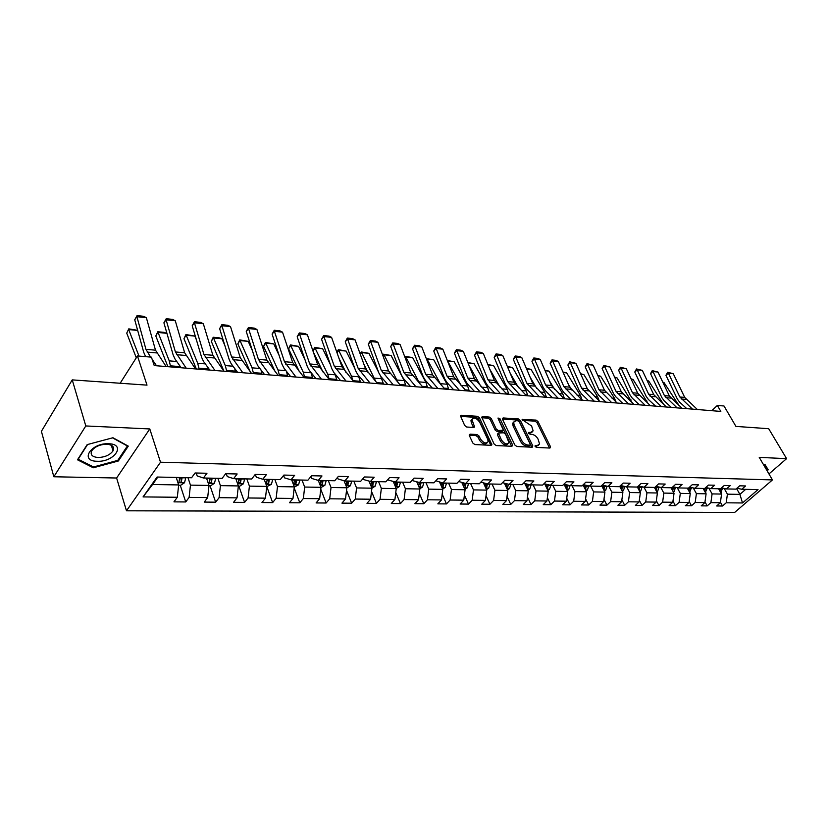 <?xml version="1.0" encoding="UTF-8"?>
<svg xmlns="http://www.w3.org/2000/svg" width="828" height="828" viewBox="0 0 828 828"><rect width="100%" height="100%" fill="white"/><g stroke="black" fill="none" stroke-linecap="round" stroke-linejoin="round"><path stroke-width="1.24" d="M535.095 446.395L536.482 447.43L549.947 448.051L550.496 446.706L538.014 421.555L536.068 420.096L522.126 419.548L531.617 426.006L533.129 430.891L530.789 432.351L528.523 432.578L530.003 434.224L531.762 434.327C534.36 434.731 536.461 436.304 538.045 439.057L539.577 444.056L537.258 445.516L535.499 445.433L535.095 446.395M112.794 450.111L113.571 449.542M470.045 434.151L469.341 435.549L472.809 443.021L474.879 444.574L491.097 445.329L491.904 444.781L479.453 417.809L477.425 416.287L461.279 415.242L460.42 415.822L464.684 425.488L466.744 427.031L473.709 427.434L474.537 426.865L471.96 419.527C473.926 417.074 476.483 417.933 479.64 422.114L487.733 439.326L488.127 441.593C486.129 444.036 483.562 443.156 480.426 438.954L479.07 436.056L477.011 434.514L470.045 434.151L469.197 435.083M768.953 473.947L786.6 458.65L768.694 428.707L735.937 426.41L724.014 405.999L717.348 405.43L720.826 411.423L154.236 365.583L151.41 357.147L137.458 355.957L120.153 383.25M85.802 425.954L53.841 476.762L116.613 478.015L149.785 428.945L85.802 425.954L72.243 379.886L147.011 385.134L137.458 355.957M149.785 428.945L160.508 462.21L772.452 479.919L734.705 512.397L126.477 510.804L160.508 462.21M786.6 458.65L759.235 457.377L772.452 479.919M514.871 445.019L516.879 446.52L532.218 447.234L532.797 445.868L520.357 420.427L518.4 418.947L503.113 417.954L502.482 419.279L514.871 445.019M511.932 446.292L496.169 445.567L494.13 444.036L481.668 417.157L482.476 416.619L489.244 417.053L491.252 418.564L496.22 429.007L498.239 430.519L503.465 430.26L498.135 418.595L498.032 418.016L499.977 418.709L512.563 444.905L511.932 446.292M53.841 476.762L41.4 431.326L72.243 379.886M180.245 485.229L185.731 501.954L189.115 497.38L207.673 497.566L204.257 502.089L215.653 502.182L219.078 497.68L237.036 497.866L233.579 502.317L244.602 502.399L248.079 497.98L265.457 498.156L261.969 502.534L272.64 502.606L276.148 498.259L292.988 498.425L289.458 502.741L299.808 502.813L303.348 498.528L319.66 498.694L316.099 502.938L326.128 503.01L329.699 498.798L345.514 498.963L341.933 503.134L351.652 503.207L355.253 499.056L370.592 499.212L366.98 503.32L376.419 503.393L380.042 499.305L394.925 499.46L391.302 503.507L400.462 503.579L404.095 499.553L418.544 499.698L414.9 503.683L423.801 503.755L427.445 499.781L441.49 499.926L437.826 503.859L446.468 503.921L450.132 500.019L463.773 500.153L460.099 504.024L468.503 504.097L472.188 500.236L485.446 500.371L481.761 504.19L489.928 504.252L493.612 500.454L506.508 500.588L502.813 504.355L510.762 504.407L514.457 500.661L527.001 500.795L523.296 504.511L531.027 504.562L534.733 500.868L546.946 500.992L543.24 504.656L550.765 504.718L554.47 501.064L566.352 501.188L562.647 504.801L569.975 504.863L573.69 501.261L585.261 501.375L581.546 504.945L588.687 504.997L592.403 501.447L603.674 501.561L599.958 505.09L606.924 505.142L610.629 501.633L621.621 501.747L617.905 505.225L624.695 505.277L628.4 501.809L639.112 501.923L635.407 505.359L642.021 505.401L645.726 501.985L656.169 502.099L652.464 505.484L658.912 505.535L662.628 502.161L672.812 502.265L669.107 505.608L675.4 505.66L679.105 502.327L689.051 502.43L685.346 505.732L691.494 505.784L695.189 502.492L704.897 502.586L701.202 505.856L707.195 505.898L710.89 502.648L720.37 502.741L716.675 505.97L722.534 506.011L726.218 502.803L742.519 502.969L758.034 489.586L741.764 489.255L745.552 485.953L739.715 485.819L735.926 489.131L726.466 488.934L730.255 485.591L724.272 485.456L720.484 488.81L710.797 488.603L714.585 485.229L708.457 485.084L704.659 488.479L694.733 488.272L698.532 484.846L692.249 484.701L688.451 488.137L688.223 489.824M185.731 501.954L173.952 501.861L177.316 497.266L143.058 496.914L157.082 477.031L191.578 477.756L195.066 472.985L206.959 473.264L203.45 478.004L222.132 478.387L225.661 473.709L237.16 473.978L233.61 478.636L251.671 479.008L255.252 474.403L266.368 474.661L262.776 479.236L280.257 479.609L283.869 475.075L294.623 475.334L291.001 479.826L307.923 480.188L311.566 475.727L321.988 475.976L318.325 480.406L334.719 480.747L338.393 476.359L348.484 476.597L344.8 480.954L360.687 481.285L364.382 476.969L374.173 477.207L370.458 481.492L385.858 481.813L389.584 477.57L399.065 477.787L395.339 482.01L410.274 482.32L414.021 478.139L423.222 478.356L419.475 482.517L433.965 482.817L437.733 478.698L446.665 478.915L442.897 483.003L456.973 483.304L460.751 479.246L469.424 479.443L465.636 483.48L479.308 483.769L483.097 479.774L491.521 479.971L487.733 483.945L501.023 484.214L504.811 480.281L513.008 480.478L509.21 484.39L522.116 484.659L525.925 480.778L533.884 480.964L530.075 484.825L542.64 485.084L546.449 481.265L554.191 481.441L550.382 485.249L562.595 485.508L566.414 481.73L573.949 481.906L570.13 485.663L582.022 485.912L585.841 482.196L593.179 482.362L589.36 486.067L600.931 486.305L604.75 482.641L611.892 482.807L608.073 486.46L619.354 486.688L623.173 483.076L630.129 483.231L626.31 486.833L637.291 487.071L641.11 483.49L647.889 483.655L644.07 487.206L654.782 487.433L658.591 483.904L665.194 484.059L661.386 487.568L671.829 487.785L675.638 484.308L682.075 484.463L678.267 487.92L688.451 488.137M206.503 478.066L209.008 485.446L190.45 485.136L187.977 477.673M196.226 473.016L197.209 475.934L203.45 478.004M190.45 485.136L189.115 497.38M209.008 485.446L207.673 497.566M235.814 478.677L238.371 485.932L220.414 485.632L217.888 478.305M226.261 473.719L227.265 476.586L233.61 478.636M220.414 485.632L219.078 497.68M238.371 485.932L237.036 497.866M264.184 479.267L266.792 486.419L249.414 486.119L246.827 478.905M255.314 474.403L256.338 477.228L262.776 479.236M249.414 486.119L248.079 497.98M266.792 486.419L265.457 498.156M291.663 479.847L294.313 486.874L277.483 486.595L274.855 479.495M283.58 475.438L284.48 477.849L291.001 479.826M277.483 486.595L276.148 498.259M294.313 486.874L292.988 498.425M318.283 480.385L320.985 487.33L304.673 487.05L302.003 480.064M310.966 476.462L311.732 478.449L318.325 480.406M304.673 487.05L303.348 498.528M320.985 487.33L319.66 498.694M344.024 480.726L346.839 487.764L331.024 487.495L328.312 480.613M337.503 477.425L338.134 479.029L344.8 480.954M331.024 487.495L329.699 498.798M346.839 487.764L345.514 498.963M368.988 481.078L371.907 488.189L356.568 487.93L353.825 481.14M363.223 478.336L363.73 479.588L370.458 481.492M356.568 487.93L355.253 499.056M371.907 488.189L370.592 499.212M393.217 481.42L396.239 488.592L381.346 488.344L378.582 481.658M388.166 479.184L388.56 480.136L395.339 482.01M381.346 488.344L380.042 499.305M396.239 488.592L394.925 499.46M416.743 481.772L419.848 488.996L405.399 488.748L402.605 482.165M412.365 479.992L412.644 480.664L419.475 482.517M405.399 488.748L404.095 499.553M419.848 488.996L418.544 499.698M439.585 482.124L442.783 489.379L428.749 489.141L425.923 482.652M435.849 480.757L442.897 483.003M428.749 489.141L427.445 499.781M442.783 489.379L441.49 499.926M461.786 482.476L465.067 489.752L451.436 489.524L448.59 483.128M458.66 481.492L465.636 483.48M451.436 489.524L450.132 500.019M465.067 489.752L463.773 500.153M483.376 482.817L486.729 490.114L473.471 489.897L470.604 483.583M473.471 489.897L472.188 500.236M486.729 490.114L485.446 500.371M487.733 483.945L480.83 482.165M504.366 483.169L507.792 490.476L494.896 490.259L492.018 484.028M494.896 490.259L493.612 500.454M507.792 490.476L506.508 500.588M509.21 484.39L502.492 482.693M524.786 483.511L528.274 490.818L515.73 490.6L512.832 484.463M515.73 490.6L514.457 500.661M528.274 490.818L527.001 500.795M530.075 484.825L523.555 483.2M544.658 483.852L548.208 491.149L536.006 490.942L533.087 484.887M536.006 490.942L534.733 500.868M548.208 491.149L546.946 500.992M550.382 485.249L544.027 483.697M564.003 484.183L567.615 491.48L555.733 491.273L552.804 485.301M555.733 491.273L554.47 501.064M567.615 491.48L566.352 501.188M570.13 485.663L563.951 484.173M583.047 484.908L586.514 491.801L574.942 491.604L572.003 485.705M574.942 491.604L573.69 501.261M586.514 491.801L585.261 501.375M589.36 486.067L583.336 484.628M601.625 485.643L604.916 492.101L593.645 491.915L590.706 486.098M593.645 491.915L592.403 501.447M604.916 492.101L603.674 501.561M608.073 486.46L602.215 485.073M619.717 486.346L622.863 492.412L611.871 492.225L608.922 486.471M611.871 492.225L610.629 501.633M622.863 492.412L621.621 501.747M626.31 486.833L620.596 485.508M637.353 487.009L640.344 492.701L629.642 492.525L626.682 486.843M629.642 492.525L628.4 501.809M640.344 492.701L639.112 501.923M644.07 487.206L638.512 485.932M654.43 487.423L657.401 492.991L646.958 492.815L643.977 487.185M646.958 492.815L645.726 501.985M657.401 492.991L656.169 502.099M661.386 487.568L655.962 486.336M671.063 487.775L674.033 493.271L663.839 493.095L660.816 487.444M663.839 493.095L662.628 502.161M674.033 493.271L672.812 502.265M678.267 487.92L672.978 486.74M687.292 488.116L690.262 493.54L680.316 493.374L677.232 487.692M680.316 493.374L679.105 502.327M690.262 493.54L689.051 502.43M694.733 488.272L689.569 487.123M703.127 488.448L706.098 493.809L696.4 493.643L693.264 487.94M696.4 493.643L695.189 502.492M706.098 493.809L704.897 502.586M710.797 488.603L705.756 487.495M718.59 488.768L721.561 494.068L712.09 493.912L708.903 488.189M712.09 493.912L710.89 502.648M721.561 494.068L720.37 502.741M726.466 488.934L721.55 487.858M736.589 488.541L739.911 494.378L727.408 494.171L724.179 488.437M727.408 494.171L726.218 502.803M745.707 489.327L739.911 494.378L742.519 502.969M741.764 489.255L736.972 488.22M116.613 478.015L126.477 510.804M717.348 405.43L711.749 410.688M157.827 477.052L152.569 484.494L178.662 484.929L176.209 477.435M152.569 484.494L143.058 496.914M178.662 484.929L177.316 497.266M720.432 502.254L722.534 506.011M704.99 501.903L707.195 505.898M689.175 501.52L691.494 505.784M672.967 501.126L675.4 505.66M656.356 500.723L658.912 505.535M639.33 500.278L642.021 505.401M621.88 499.822L624.695 505.277M603.964 499.336L606.924 505.142M585.593 498.829L588.687 504.997M566.735 498.28L569.975 504.863M547.37 497.7L550.765 504.718M527.477 497.09L531.027 504.562M507.036 496.438L510.762 504.407M486.026 495.734L489.928 504.252M464.415 494.999L468.503 504.097M442.193 494.202L446.468 503.921M419.32 493.343L423.801 503.755M395.774 492.422L400.462 503.579M371.524 491.428L376.419 503.393M346.528 490.352L351.652 503.207M320.767 489.193L326.128 503.01M294.199 487.92L299.808 502.813M266.823 486.667L272.64 502.606M238.888 486.202L244.602 502.399M210.043 485.725L215.653 502.182M767.09 470.78L768.208 469.807L765.02 464.549L763.695 464.974M77.48 459.799L93.305 467.789L118.352 460.989L128.288 446.126L112.95 437.743L87.178 444.615L77.48 459.799M118.042 459.975L118.352 460.989M92.984 466.713L93.305 467.789M535.178 446.54L538.479 445.329M532.042 432.164L528.73 433.375M549.575 448.041L536.999 422.622L535.064 421.162L522.354 420.355M531.876 447.224L519.342 421.514L517.386 420.034L502.389 419.071M529.816 445.164L530.23 444.201L519.322 421.856L517.945 420.81L516.072 420.696L513.65 422.239L514.126 424.94L521.578 440.289C523.182 443.084 525.304 444.677 527.953 445.071L529.816 445.164L528.792 446.24L530.044 445.143M513.733 421.99L512.635 423.325L513.112 426.027L514.126 424.94M528.792 446.24L526.918 446.157C524.269 445.754 522.147 444.16 520.553 441.376L513.112 426.027M481.72 417.747L488.23 418.161L489.244 417.053M503.031 430.736L501.664 431.864L497.224 431.616L495.206 430.105L490.238 419.672L488.23 418.161M511.642 446.282L498.384 419.113M501.437 439.937C504.48 444.025 506.974 444.915 508.941 442.628L505.66 434.286L503.652 432.775L498.415 433.054L501.437 439.937L500.412 441.045C503.341 445.04 505.825 445.981 507.874 443.86M497.845 433.665L497.535 435L498.559 433.903M500.412 441.045L497.535 435M487.04 442.908C484.918 445.081 482.372 444.139 479.402 440.072L478.046 437.174L475.996 435.642L469.238 435.28M472.012 419.32L470.956 420.645L471.339 422.787L472.343 421.669M473.481 427.414L471.339 422.787M490.838 445.319L478.439 418.927L476.41 417.405L460.482 416.38M720.805 492.732L722.596 488.085M662.773 382.132L664.004 382.526L678.815 405.316M720.143 491.532L720.764 488.561M719.594 488.789L719.449 490.311M664.004 382.526L662.907 382.412M692.519 409.135L679.85 396.985L668.393 373.159L665.94 375.27L677.356 399.075L679.581 402.118L686.795 408.67M697.383 409.529L684.715 397.419L673.257 373.676L668.393 373.159L667.627 372.279L673.257 373.676M665.94 375.27L667.627 372.279M764.668 464.663L767.628 469.704L766.852 470.366M764.575 464.694L767.628 469.704M97.218 461.268C114.44 462.231 126.601 444.077 108.675 443.746C90.997 442.68 79.146 461.279 97.218 461.268M98.097 457.501C104.959 457.253 109.927 455.038 113.022 450.877C114.668 447.027 112.587 444.812 106.76 444.222C99.929 444.419 94.93 446.602 91.763 450.763C90.055 454.707 92.167 456.952 98.097 457.501M113.591 449.428L112.774 450.049M112.525 437.857L127.388 445.981L117.773 460.378L93.492 466.971L78.174 459.219L87.571 444.512M705.373 492.505L707.257 487.827M647.082 380.497L648.697 381.004L663.694 404.519M704.183 488.468L704.721 491.304L705.373 487.847M648.697 381.004L647.258 380.87M689.569 492.277L691.556 487.568M631.019 378.81L633.047 379.462L648.189 403.691M688.917 491.087L689.61 487.133M633.047 379.462L631.236 379.286M677.097 407.883L664.429 395.608L652.992 371.524L650.539 373.656L661.934 397.719L664.159 400.804L671.363 407.428M682.075 408.287L669.407 396.053L657.97 372.051L652.992 371.524L652.236 370.633L657.97 372.051M650.539 373.656L652.236 370.633M661.313 406.61L648.655 394.2L637.229 369.847L634.776 372.01L646.15 396.343L648.376 399.448L655.579 406.144M666.416 407.024L653.747 394.656L642.321 370.385L637.229 369.847L636.494 368.957L642.321 370.385M634.776 372.01L636.494 368.957M673.371 492.049L674.147 491.594L675.472 487.299M614.583 377.113L617.036 377.878L632.302 402.843M672.729 490.859L673.475 486.843M672.232 487.413L672.036 489.586M617.036 377.878L614.831 377.661M656.78 491.822L657.66 491.294L658.985 487.03M597.785 375.446L600.642 376.254L614.49 398.32L616.001 401.973M656.128 490.611L656.946 486.564M655.652 486.626L655.445 489.338M600.642 376.254L598.033 375.995M639.765 491.584L640.758 490.994L642.093 486.75M580.583 373.738L583.864 374.598L597.681 396.902L599.296 401.083M586.804 387.69L588.822 390.961M639.112 490.362L639.992 486.274M638.667 485.964L638.44 489.079M583.864 374.598L580.832 374.297M645.147 405.306L632.499 392.751L621.093 368.129L618.64 370.323L630.005 394.925L632.219 398.071L639.423 404.84M650.373 405.72L637.715 393.217L626.31 368.688L621.093 368.129L620.389 367.239L626.31 368.688M618.64 370.323L620.389 367.239M628.597 403.96L615.96 391.282L604.585 366.38L602.132 368.605L613.455 393.476L615.67 396.664L622.863 403.495M633.948 404.395L621.3 391.758L609.915 366.949L604.585 366.38L603.891 365.469L609.915 366.949M602.132 368.605L603.891 365.469M611.633 402.594L599.017 389.771L587.673 364.579L585.21 366.835L596.512 391.996L598.727 395.215L605.91 402.129M617.119 403.029L604.492 390.257L593.138 365.158L587.673 364.579L587 363.668L593.138 365.158M585.21 366.835L587 363.668M594.256 401.187L581.649 388.218L570.347 362.736L567.894 365.024L579.155 390.474L581.36 393.735L588.532 400.721M599.865 401.642L587.269 388.715L575.946 363.337L570.347 362.736L569.695 361.815L575.946 363.337M567.894 365.024L569.695 361.815M576.433 399.738L563.858 386.624L552.597 360.853L550.144 363.171L561.363 388.922L563.568 392.213L570.72 399.282M562.957 371.989L566.673 372.89L580.459 395.453L582.188 400.203L569.612 387.142L558.331 361.463L552.597 360.853L551.965 359.921L555.981 360.356L558.331 361.463M550.144 363.171L551.965 359.921M558.155 398.268L545.621 384.999L534.402 358.917L531.949 361.267L543.127 387.328L545.321 390.65L552.452 397.802M564.065 398.744L551.52 385.527L540.28 359.549L534.402 358.917L533.801 357.986L537.921 358.421L540.28 359.549M531.949 361.267L533.801 357.986M539.411 396.747L526.918 383.333L515.74 356.94L513.298 359.321L524.424 385.682L526.608 389.056L533.718 396.291M545.476 397.233L532.963 383.871L521.775 357.582L515.74 356.94L515.171 355.999L519.394 356.444L521.775 357.582M513.298 359.321L515.171 355.999M520.17 395.194L507.73 381.615L496.614 354.901L494.171 357.323L505.246 384.006L507.419 387.421L514.499 394.728M526.391 395.691L513.929 382.174L502.793 355.564L496.614 354.901L496.065 353.949L500.402 354.415L502.793 355.564M494.171 357.323L496.065 353.949M500.433 393.59L488.034 379.855L476.98 352.821L474.547 355.274L485.55 382.288L487.713 385.734L494.771 393.134M506.808 394.107L494.399 380.425L483.324 353.494L476.98 352.821L476.473 351.859L480.913 352.335L483.324 353.494M474.547 355.274L476.473 351.859M480.147 391.954L467.82 378.054L456.839 350.679L454.417 353.163L465.346 380.518L467.499 384.006L474.516 391.499M486.709 392.482L474.351 378.634L463.349 351.372L456.839 350.679L456.363 349.706L460.917 350.203L463.349 351.372M454.417 353.163L456.363 349.706M459.323 390.267L447.058 376.202L436.159 348.484L433.737 351.01L444.595 378.696L446.727 382.236L453.713 389.812M466.06 390.816L453.775 376.802L442.845 349.188L436.159 348.484L435.714 347.501L440.392 348.008L442.845 349.188M433.737 351.01L435.714 347.501M437.919 388.539L425.727 374.297L414.921 346.228L412.51 348.785L423.274 376.833L425.395 380.414L432.34 388.084M444.843 389.098L432.63 374.918L421.794 346.953L414.921 346.228L414.517 345.245L419.32 345.752L421.794 346.953M412.51 348.785L414.517 345.245M415.915 386.759L403.816 372.341L393.103 343.91L390.702 346.508L401.373 374.918L403.474 378.541L410.367 386.303M423.036 387.338L410.905 372.973L400.162 344.655L393.103 343.91L392.731 342.916L397.668 343.444L400.162 344.655M390.702 346.508L392.731 342.916M393.29 384.927L381.284 370.333L370.675 341.529L368.294 344.169L378.851 372.942L380.942 376.616L387.773 384.482M400.617 385.517L388.57 370.985L377.93 342.295L370.675 341.529L370.354 340.525L375.426 341.064L377.93 342.295M368.294 344.169L370.354 340.525M370.012 383.043L358.11 368.263L347.625 339.076L345.255 341.757L355.698 370.923L357.758 374.639L364.537 382.598M377.547 383.654L365.603 368.936L355.077 339.873L347.625 339.076L347.336 338.062L352.552 338.621L355.077 339.873M345.255 341.757L347.336 338.062M346.063 381.108L334.264 366.131L323.914 336.561L321.564 339.283L331.873 368.833L333.912 372.6L340.629 380.663M353.815 381.729L341.985 366.825L331.583 337.369L323.914 336.561L323.676 335.537L329.037 336.106L331.583 337.369M321.564 339.283L323.676 335.537M321.388 379.11L309.734 363.947L299.508 333.963L297.18 336.737L307.354 366.69L309.372 370.509L316.006 378.675M329.378 379.752L317.673 364.651L307.405 334.802L299.508 333.963L299.322 332.928L304.849 333.518L307.405 334.802M297.18 336.737L299.322 332.928M295.979 377.05L284.459 361.691L274.399 331.293L272.091 334.119L282.1 364.475L284.097 368.346L290.649 376.626M304.207 377.723L292.646 362.416L282.524 332.163L274.399 331.293L274.265 330.258L279.947 330.858L282.524 332.163M272.091 334.119L274.265 330.258M269.793 374.939L258.429 359.362L248.535 328.55L246.247 331.417L256.09 362.198L258.057 366.121L264.525 374.515M278.27 375.622L266.864 360.118L256.908 329.44L248.535 328.55L248.452 327.495L254.31 328.126L256.908 329.44M246.247 331.417L248.452 327.495M622.314 491.346L623.422 490.673L624.767 486.481M568.401 384.378L571.889 390.112M621.662 490.104L622.615 485.984M621.259 485.663L621 488.82M566.673 372.89L563.206 372.548M604.409 491.107L605.651 490.352L606.996 486.202M544.886 370.188L549.067 371.151L562.812 393.973L564.53 398.775M549.513 380.901L554.543 389.284M603.757 489.834L604.792 485.684M603.395 485.353L603.115 488.561M549.067 371.151L545.135 370.758M586.038 490.859L587.425 490.021L588.77 485.922M526.36 368.356L531.027 369.371L544.72 392.451L546.439 397.316M530.137 377.237L536.772 388.477M585.386 489.555L586.503 485.384M585.075 485.042L584.754 488.292M531.027 369.371L526.608 368.926M567.18 490.611L568.701 489.69L570.057 485.643M507.357 366.462L512.532 367.539L526.173 390.888L527.881 395.815M510.245 373.366L518.566 387.69M566.518 489.265L567.739 485.084M566.269 484.732L565.907 488.023M512.532 367.539L507.605 367.052M547.825 490.362L549.492 489.338L550.848 485.26M487.868 364.527L493.581 365.655L507.15 389.295L508.847 394.273M489.824 369.288L499.905 386.935M547.142 488.965L548.467 484.784M546.956 484.411L546.552 487.754M493.581 365.655L488.106 365.117M527.933 490.104L529.765 488.986L531.121 484.846M467.861 362.54L474.133 363.74L487.64 387.649L489.327 392.7M468.834 364.972L480.768 386.21M527.239 488.644L528.668 484.473M527.125 484.09L526.68 487.475M474.133 363.74L468.099 363.14M507.492 489.845L509.489 488.613L510.845 484.421M447.317 360.501L454.179 361.764L467.613 385.962L469.279 391.075M454.179 361.764L447.679 361.122L461.144 385.527M506.777 488.313L507.657 487.609L508.34 484.173M506.746 483.769L506.25 487.195M486.481 489.586L488.655 488.241L490.01 483.987M426.327 358.669L433.706 359.735L447.048 384.233L448.714 389.408M433.706 359.735L427.031 359.073L440.848 384.73M426.503 358.431L426.679 359.559M485.736 487.971L486.75 487.216L487.433 483.862M485.839 483.459L486.75 487.216M485.798 483.448L485.249 486.905M464.87 489.317L467.23 487.847L468.586 483.542M404.851 357.023L405.337 356.33L412.686 357.655L425.934 382.453L427.579 387.701M412.686 357.655L405.823 356.982L419.879 383.809M405.337 356.33L405.823 356.982L405.182 357.893M464.104 487.599L465.253 486.812L465.936 483.49M464.353 483.148L465.253 486.812M464.26 483.117L463.659 486.616M442.638 489.048L445.205 487.454L446.561 483.086M382.774 355.357L383.602 354.177L391.095 355.522L404.23 380.632L405.865 385.941M391.095 355.522L384.047 354.819L398.237 382.815M383.602 354.177L384.047 354.819L383.085 356.195M389.936 373.376L388.26 370.137M441.831 487.216L443.146 486.398L443.829 483.024M442.255 482.838L443.146 486.398M442.1 482.796L441.438 486.326M419.755 488.779L422.528 487.04L423.884 482.61M360.17 353.908L361.267 351.952L368.915 353.328L378.582 372.196M380.683 376.305L383.55 384.14M368.915 353.328L361.681 352.614L375.933 381.77M361.267 351.952L361.681 352.614L360.377 354.498M368.201 372.807L364.009 364.527M418.906 486.792L420.386 485.974L421.079 482.548M419.517 482.517L420.386 485.974M419.299 482.465L418.616 485.943M396.198 488.51L399.199 486.626L400.545 482.124M336.913 352.48L338.31 349.675L346.114 351.072L354.798 368.408M358.131 375.074L360.604 382.288M346.114 351.072L338.673 350.337L351.527 376.202L352.945 380.704L360.439 381.315M338.31 349.675L338.673 350.337L337.027 352.79M345.876 372.321L339.045 358.514M395.287 486.336L396.964 485.539L397.657 482.062M396.105 482.031L396.964 485.539M395.825 482.02L395.039 485.757M371.896 488.251L375.167 486.191L376.512 481.617M312.984 351.02L314.702 347.336L322.682 348.754L330.32 364.382M334.926 373.821L337.006 380.373M322.682 348.754L315.023 347.998L327.722 374.194L329.275 379.638M314.702 347.336L315.023 347.998L313.005 351.072M322.941 371.938L313.336 352.045M370.892 485.715L372.848 485.084L373.531 481.554M371.989 481.523L372.848 485.084M371.648 481.513L370.851 485.622M346.808 488.002L350.399 485.736L351.745 481.099M298.566 346.363L290.7 345.586L288.61 348.836L290.421 344.924L298.566 346.363L305.108 360.097M311.059 372.59L312.715 378.406M290.421 344.924L303.234 372.134L304.787 377.765M299.353 371.679L288.61 348.836M346.735 480.996L345.949 484.887L347.988 484.618L348.671 481.037M347.149 481.006L347.988 484.618M320.954 487.568L324.876 485.28L326.211 480.571M273.768 343.91L265.664 343.113L263.594 346.404L265.436 342.44L273.768 343.91L279.15 355.522M286.457 371.337L287.709 376.388M265.436 342.44L278.022 370.012L279.543 375.726M275.103 371.575L263.594 346.404M321.047 480.457L320.27 484.38L322.371 484.142L323.055 480.499M321.533 480.468L322.371 484.142M294.282 487.123L298.556 484.804L299.891 480.012M248.224 341.384L239.882 340.556L237.833 343.91L239.716 339.884L248.224 341.384L252.395 350.627M261.017 369.961L261.969 374.308M239.716 339.884L252.054 367.829L253.544 373.625M250.128 371.606L237.833 343.91M294.561 479.909L293.795 483.862L295.948 483.645L296.631 479.95M295.13 479.919L295.948 483.645M266.761 486.667L271.408 484.308L272.733 479.453M221.925 338.787L213.334 337.927L211.306 341.343L213.231 337.255L219.244 337.845L221.925 338.787L224.812 345.369M234.738 368.522L235.431 372.155M213.231 337.255L225.299 365.583L226.758 371.451M223.891 371.12L211.306 341.343M267.227 479.329L266.471 483.324L268.676 483.138L269.359 479.381M267.879 479.35L268.676 483.138M238.34 486.191L239.665 486.212L243.38 483.8L244.695 478.863M194.839 336.096L185.979 335.226L183.971 338.693L185.927 334.543L194.839 336.096L196.36 339.708M207.6 367.032L208.087 369.94M185.927 334.543L197.706 363.254L199.144 369.216M196.339 368.998L183.971 338.693M239.013 478.75L238.267 482.765L240.534 482.61L241.217 478.791M239.747 478.76L240.534 482.61M242.801 372.755L231.602 356.971L221.894 325.714L219.627 328.633L229.294 359.859L231.229 363.834L237.595 372.331M251.536 373.459L240.296 357.748L230.515 326.636L221.894 325.714L221.863 324.659L227.897 325.3L230.515 326.636M219.627 328.633L221.863 324.659M214.949 370.499L203.947 354.498L194.425 322.796L192.199 325.766L201.659 357.437L203.553 361.474L209.826 370.085M223.974 371.234L212.899 355.305L203.326 323.748L194.425 322.796L194.466 321.73L200.686 322.392L203.326 323.748M192.199 325.766L194.466 321.73M208.977 485.705L210.674 485.736L214.431 483.283L215.735 478.263M166.904 333.332L157.775 332.432L155.799 335.961L157.796 331.749L164.182 332.38L167.008 333.591M179.562 365.5L179.883 367.663M157.796 331.749L169.254 360.863L170.651 366.918M167.898 366.69L155.799 335.961M209.867 478.139L209.132 482.186C209.443 483.283 210.219 483.241 211.461 482.062L212.144 478.18M210.705 478.149L211.461 482.062M186.207 368.17L175.412 351.952L166.107 319.794L163.903 322.816L173.155 354.943L175.018 359.031L181.166 367.767M195.522 368.926L184.654 352.78L175.277 320.767L166.107 319.794L166.211 318.708L172.628 319.401L175.277 320.767M163.903 322.816L166.211 318.708M178.631 485.198L180.732 485.229L184.52 482.745L185.814 477.632M137.676 330.444L128.682 329.554L139 356.092M128.775 328.861L126.736 333.146L128.775 328.861L137.645 330.32M136.289 357.81L126.736 333.146M179.748 477.508L179.024 481.596C179.345 482.745 180.142 482.714 181.425 481.503L182.098 477.559M180.68 477.528L181.425 481.503M156.533 365.769L152.166 359.383M150.582 357.075L145.956 349.323L136.889 316.689L134.726 319.763L143.741 352.366L145.645 356.651M166.149 366.556L155.498 350.182L146.359 317.693L136.889 316.689L137.065 315.603L143.689 316.306L146.359 317.693M134.726 319.763L137.065 315.603M536.223 446.592L537.258 445.516M528.512 432.806L529.04 432.257M529.765 433.427L530.789 432.351M522.116 419.786L522.644 419.227M535.064 421.162L536.068 420.096M536.999 422.622L538.014 421.555M549.461 447.762L550.496 446.706M534.971 445.981L535.499 445.433M502.327 418.802L503.113 417.954M517.386 420.034L518.4 418.947M519.342 421.514L520.357 420.427M531.773 446.944L532.797 445.868M520.553 441.376L521.578 440.289M526.918 446.157L527.953 445.071M481.668 417.519L482.476 416.619M490.238 419.672L491.252 418.564M495.206 430.105L496.22 429.007M497.224 431.616L498.239 430.519M501.664 431.864L502.689 430.767M498.963 419.817L499.977 418.709M511.528 446.002L512.563 444.905M475.996 435.642L477.011 434.514M478.046 437.174L479.07 436.056M479.402 440.072L480.426 438.954M473.388 427.176L474.403 426.058M460.43 416.194L461.279 415.242M476.41 417.405L477.425 416.287M478.439 418.927L479.453 417.809M490.725 445.029L491.76 443.922M720.67 492.484L721.209 492.494M720.774 488.975L722.616 489.006M718.683 488.934L719.604 488.944M677.925 403.66L676.9 403.567M681.33 399.013L686.205 399.438M679.85 396.985L684.715 397.419M705.208 492.205L705.87 492.215M705.394 488.655L707.278 488.696M703.22 488.603L704.193 488.623M662.617 402.367L661.241 402.253M689.372 491.915L690.159 491.935M689.641 488.323L691.577 488.365M687.375 488.282L688.41 488.303M646.947 401.052L645.198 400.907M688.254 489.71L688.968 491.004M665.919 397.657L670.897 398.092M664.429 395.608L669.407 396.053M650.135 396.27L655.238 396.715M648.655 394.2L653.747 394.656M673.143 491.625L674.075 491.635M673.506 487.992L675.493 488.034M671.156 487.94L672.243 487.961M630.905 399.696L628.773 399.52M672.098 489.348L672.833 490.704M656.511 491.325L657.577 491.346M656.966 487.651L659.005 487.692M654.524 487.599L655.672 487.62M614.49 398.32L611.954 398.102M655.538 488.986L656.293 490.393M639.464 491.014L640.675 491.035M640.013 487.299L642.104 487.34M637.477 487.247L638.698 487.268M597.681 396.902L594.711 396.653M638.564 488.603L639.34 490.083M633.979 394.852L639.206 395.308M632.499 392.751L637.715 393.217M617.44 393.404L622.78 393.869M615.96 391.282L621.3 391.758M600.497 391.913L605.972 392.389M599.017 389.771L604.492 390.257M583.129 390.381L588.739 390.878M581.649 388.218L587.269 388.715M565.338 388.818L571.082 389.326M563.858 386.624L569.612 387.142M547.091 387.225L552.99 387.742M545.621 384.999L551.52 385.527M528.378 385.579L534.422 386.107M526.918 383.333L532.963 383.871M509.179 383.892L515.389 384.44M507.73 381.615L513.929 382.174M489.483 382.163L495.848 382.722M488.034 379.855L494.399 380.425M469.259 380.383L475.8 380.963M467.82 378.054L474.351 378.634M448.486 378.562L455.203 379.152M447.058 376.202L453.775 376.802M427.144 376.688L434.048 377.289M425.727 374.297L432.63 374.918M405.223 374.763L412.313 375.384M403.816 372.341L410.905 372.973M382.681 372.776L389.967 373.418M381.284 370.333L388.57 370.985M359.497 370.747L367.001 371.399M358.11 368.263L365.603 368.936M335.64 368.646L343.361 369.329M334.264 366.131L341.985 366.825M311.08 366.493L319.028 367.187M309.734 363.947L317.673 364.651M285.795 364.268L293.981 364.993M284.459 361.691L292.646 362.416M259.744 361.981L268.179 362.726M258.429 359.362L266.864 360.118M621.973 490.704L623.349 490.725M622.635 486.936L624.778 486.978M619.996 486.874L621.279 486.905M580.459 395.453L577.044 395.173M582.001 399.365L581.277 399.313M621.166 488.22L621.963 489.752M604.036 490.373L605.578 490.404M604.813 486.564L607.007 486.605M602.059 486.502L603.426 486.533M562.812 393.973L558.931 393.642M564.344 397.937L563.154 397.833M603.312 487.816L604.13 489.42M585.634 490.041L587.342 490.072M586.524 486.181L588.77 486.233M583.657 486.129L585.096 486.15M544.72 392.451L540.353 392.079M546.252 396.457L544.565 396.322M584.992 487.392L585.841 489.079M566.735 489.7L568.629 489.741M567.749 485.798L570.057 485.839M564.768 485.736L566.28 485.767M526.173 390.888L521.298 390.474M527.695 394.946L525.49 394.77M566.197 486.957L567.066 488.727M547.329 489.348L549.409 489.389M548.478 485.394L550.848 485.446M545.373 485.332L546.966 485.363M507.15 389.295L501.737 388.829M508.671 393.393L505.908 393.176M546.894 486.512L547.794 488.365M527.405 488.996L529.682 489.037M528.678 484.98L531.121 485.032M525.459 484.918L527.136 484.949M487.64 387.649L481.658 387.142M489.141 391.81L485.808 391.53M527.063 486.046L527.995 487.992M506.922 488.623L509.406 488.665M508.34 484.556L510.845 484.608M504.987 484.494L506.757 484.525M467.613 385.962L461.082 385.413M469.103 390.174L465.16 389.853M506.695 485.56L507.657 487.609M485.87 488.241L488.572 488.292M487.433 484.121L490.01 484.183M483.935 484.049L485.808 484.09M447.048 384.233L440.341 383.664M448.528 388.498L443.953 388.125M464.218 487.858L467.147 487.909M465.947 483.676L468.596 483.738M462.303 483.604L464.26 483.645M425.934 382.453L419.04 381.874M427.403 386.779L422.156 386.345M441.935 487.454L445.112 487.506M443.829 483.221L446.561 483.273M440.041 483.138L442.1 483.179M404.23 380.632L397.15 380.031M405.689 385.01L399.738 384.523M419.009 487.04L422.446 487.102M421.079 482.745L423.884 482.807M417.126 482.662L419.299 482.714M381.936 378.758L374.66 378.148M383.374 383.188L376.678 382.639M395.401 486.616L399.106 486.678M397.657 482.258L400.545 482.32M393.538 482.175L395.825 482.227M359.01 376.823L351.527 376.202M371.079 486.171L375.074 486.243M373.531 481.761L376.512 481.824M369.236 481.668L371.648 481.72M335.423 374.846L327.722 374.194M336.841 379.4L329.13 378.769M346.021 485.715L350.316 485.798M348.671 481.244L351.745 481.306M344.189 481.151L346.735 481.203M311.162 372.807L303.234 372.134M312.549 377.413L304.621 376.771M320.177 485.249L324.793 485.332M323.055 480.716L326.211 480.778M318.376 480.613L321.047 480.675M285.939 370.685L278.022 370.012M287.554 375.384L279.388 374.711M293.516 484.773L298.473 484.856M296.631 480.168L299.891 480.23M291.746 480.064L294.561 480.116M259.878 368.491L252.054 367.829M261.814 373.283L253.389 372.6M266.005 484.276L271.315 484.37M269.359 479.598L272.733 479.671M264.267 479.495L267.227 479.557M233.02 366.224L225.299 365.583M235.287 371.12L226.613 370.416M237.605 483.759L243.287 483.862M241.217 479.008L244.695 479.081M235.887 478.905L239.013 478.967M205.323 363.896L197.706 363.254M207.942 368.895L198.999 368.17M232.896 359.621L241.59 360.387M231.602 356.971L240.296 357.748M205.209 357.189L214.183 357.975M203.947 354.498L212.899 355.305M208.263 483.231L214.338 483.345M212.144 478.408L215.735 478.48M206.576 478.294L209.867 478.356M176.747 361.494L169.254 360.863M179.738 366.597L170.516 365.841M176.654 354.684L185.907 355.491M175.412 351.952L184.654 352.78M177.927 482.683L184.427 482.807M182.098 477.787L185.814 477.859M176.281 477.663L179.748 477.735M147.177 352.097L156.73 352.935M145.956 349.323L155.498 350.182M512.635 423.325L513.65 422.239M497.39 434.151L498.415 433.054M470.956 420.645L471.96 419.527M474.061 427.393L474.537 426.865M111.325 445.278L113.022 450.877"/></g></svg>
